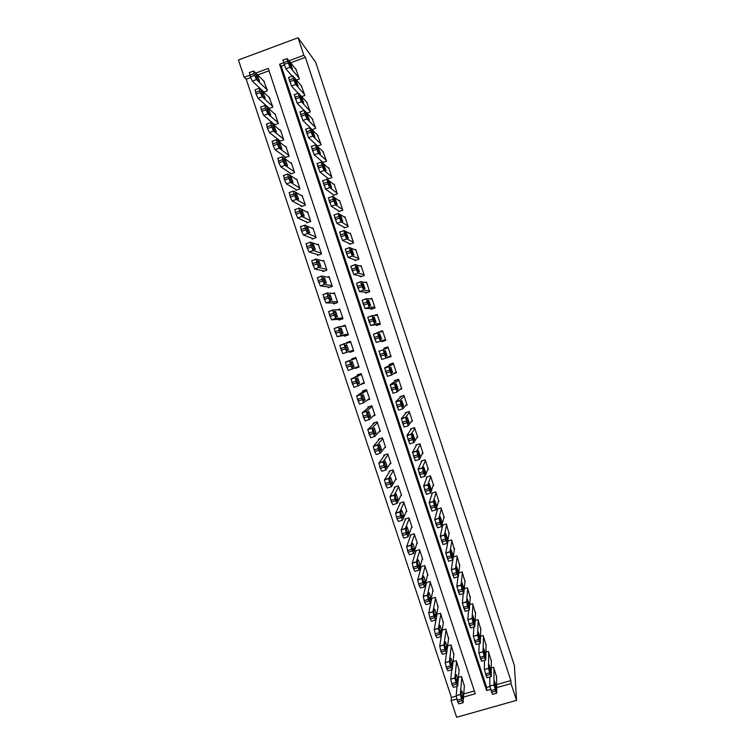 <?xml version="1.0" encoding="UTF-8"?>
<svg xmlns="http://www.w3.org/2000/svg" width="755" height="755" viewBox="0 0 755 755"><rect width="100%" height="100%" fill="white"/><g stroke="black" fill="none" stroke-linecap="round" stroke-linejoin="round"><path stroke-width="1.13" d="M250.622 77.595L246.234 79.209L244.214 77.331L238.448 59.966L298.065 37.75L315.647 62.184L514.4 665.542L516.552 700.366L511.022 683.596L510.871 680.566L305.388 57.333L290.609 62.797M516.552 700.366L456.633 717.25L451.103 700.612L456.784 698.998M246.234 79.209L451.433 697.469L451.103 700.612M296.46 80.058L299.442 78.964L295.866 69.186M301.689 96.602L304.878 95.441L301.283 85.674M306.889 113.137L310.314 111.891L306.7 102.151M312.051 129.662L315.741 128.331L312.108 118.611M316.873 145.366L317.138 146.177L321.158 144.752L317.496 135.051M322.291 161.759L322.564 162.58L326.575 161.155L322.885 151.472M327.698 178.142L327.972 178.954L331.983 177.538L328.736 167.704L328.255 167.884M333.106 194.497L333.37 195.319L337.391 193.903L334.144 184.088L333.606 184.277M338.495 210.834L338.768 211.655L342.789 210.249L339.552 200.443L338.948 200.651M343.893 227.161L344.157 227.972L348.178 226.585L344.941 216.789L344.261 217.025M349.272 243.469L349.546 244.28L353.566 242.893L350.329 233.106L349.556 233.38M354.652 259.748L354.925 260.569L358.946 259.191L355.718 249.414L354.803 249.735M360.031 276.019L360.295 276.84L364.316 275.471L361.098 265.703L359.984 266.081M365.401 292.279L365.665 293.091L369.686 291.732L366.468 281.974L365.052 282.455M370.762 308.512L371.026 309.323L375.046 307.974L371.828 298.225L369.893 298.876M376.113 324.725L376.386 325.537L380.407 324.197L377.189 314.467L374.112 315.496M381.464 340.93L381.737 341.741L385.758 340.401L382.549 330.681L378.651 332.398M386.975 357.615L391.099 356.596L387.891 346.885L383.87 348.215M393.553 373.716L396.441 372.772L393.242 363.07L389.212 364.382M399.914 389.523L401.773 388.919L398.574 379.236L394.554 380.539M405.728 405.501L407.105 405.058L403.906 395.384L399.886 396.686M411.333 421.526L412.428 421.186L409.229 411.513L405.209 412.806M416.836 437.57L417.741 437.287L414.552 427.623L410.522 428.906L410.795 429.718M422.281 453.613L423.055 453.368L419.865 443.723L415.845 444.997L416.109 445.799M427.689 469.648L428.359 469.44L425.169 459.804L421.148 461.069L421.413 461.871M433.059 485.673L433.653 485.493L430.473 475.867L426.452 477.122L426.717 477.924M438.419 501.688L438.948 501.528L435.777 491.911L431.747 493.157L432.011 493.959M443.751 517.694L444.233 517.543L441.062 507.936L437.041 509.172L437.305 509.974M449.074 533.681L446.347 523.942L442.326 525.178L442.59 525.98M454.387 549.649L451.632 539.938L447.649 541.146M459.691 565.608L456.907 555.916L453.226 557.02M464.976 581.548L462.173 571.875L458.766 572.894M470.261 597.469L467.439 587.815L464.259 588.758M475.537 613.381L472.696 603.736L469.714 604.623M480.803 629.274L477.943 619.647L475.14 620.468M486.06 645.148L483.191 635.54L480.548 636.305M491.307 661.002L488.428 651.414L485.927 652.131M436.654 614.645L436.834 615.193M438.042 607.011L435.314 597.365L431.322 598.555L431.577 599.347M432.757 591.156L433.21 591.014L430.057 581.492L426.056 582.69L426.32 583.483M427.462 575.282L427.953 575.14L424.791 565.599L420.79 566.807L421.054 567.6M422.149 559.398L422.687 559.238L419.516 549.697L415.524 550.905L415.788 551.707M416.836 543.496L417.411 543.326L414.24 533.766L410.248 534.993L410.512 535.786M411.503 527.585L412.136 527.396L408.965 517.826L404.963 519.062L405.227 519.855M406.152 511.663L406.851 511.446L403.67 501.867L399.678 503.104L399.942 503.906M400.792 495.724L401.556 495.478L398.385 485.89L394.384 487.145L394.648 487.938M395.393 479.774L396.262 479.5L393.081 469.903L389.089 471.158L389.353 471.96M389.967 463.815L390.958 463.495L387.777 453.887L383.785 455.152L384.05 455.954M384.484 447.857L385.654 447.479L382.464 437.862L378.472 439.136L378.736 439.939M378.934 431.898L380.341 431.445L377.151 421.818L373.159 423.102L373.423 423.904M373.244 415.967L375.027 415.392L371.828 405.756L367.836 407.049L368.1 407.851M367.289 400.112L369.695 399.329L366.505 389.674L362.513 390.977L362.777 391.779M360.616 384.465L364.372 383.238L361.173 373.583L357.181 374.895L357.445 375.697M358.908 366.741L354.907 368.025M355.048 368.449L359.031 367.138L355.832 357.474L351.839 358.785L352.104 359.588M350.603 341.685L346.498 342.666L346.658 343.138M349.433 351.537L349.707 352.34L353.689 351.018L350.49 341.336L346.498 342.666M348.083 334.078L341.298 335.314L339.656 332.011L338.495 326.858L345.403 326L341.147 326.528L345.139 325.188L348.348 334.88L344.356 336.211L344.091 335.409M338.74 319.261L339.004 320.063L342.996 318.723L339.778 309.022L337.268 309.871M333.38 303.095L333.644 303.897L337.636 302.557L334.418 292.846L332.587 293.468M328.019 286.909L328.283 287.721L332.275 286.362L329.048 276.641L327.604 277.132M322.649 270.715L322.913 271.526L326.906 270.158L323.678 260.428L322.489 260.834M317.27 254.492L317.544 255.303L321.526 253.935L318.299 244.186L317.289 244.535M311.891 238.259L312.155 239.071L316.147 237.693L312.91 227.935L312.032 228.246M306.502 222.008L306.775 222.819L310.758 221.432L307.521 211.664L306.747 211.938M301.113 205.737L301.377 206.559L305.36 205.152L302.123 195.375L301.424 195.63M295.715 189.458L295.979 190.269L299.961 188.863L296.724 179.077L296.092 179.294M290.307 173.15L290.581 173.961L294.563 172.546L291.317 162.75L290.741 162.957M284.899 156.823L285.163 157.644L289.146 156.219L285.9 146.413L285.371 146.602M279.482 140.487L279.746 141.308L283.729 139.873L280.482 130.049L279.992 130.228M274.056 124.131L274.329 124.953L278.312 123.499L275.056 113.675L274.593 113.845M268.629 107.757L268.903 108.578L272.885 107.116L269.195 97.442M451.433 697.469L456.199 696.119M463.749 693.968L474.366 690.948M269.054 70.772L257.691 74.971M464.334 686.04L461.531 676.48L458.445 677.367M459.097 670.261L456.294 660.691L453.047 661.625M453.84 654.472L451.056 644.883L447.63 645.884M448.583 638.664L445.818 629.066L442.185 630.123M443.317 622.847L440.571 613.22L436.701 614.362M263.57 92.138L267.449 90.723L263.778 81.021M263.193 91.364L263.401 91.978M284.163 65.185L281.304 66.242L486.673 687.446L489.825 686.55M496.639 684.615L510.871 680.566M496.554 676.848L493.666 667.269L491.288 667.948M447.63 541.241L447.866 541.958M439.891 517.826L440.212 518.779M434.408 501.207L434.918 502.773M428.906 484.559L429.633 486.748M423.404 467.892L424.329 470.705M417.892 451.207L419.025 454.642M412.372 434.512L413.712 438.561M298.065 37.75L303.84 55.257L288.939 60.778M305.388 57.333L303.84 55.257M463.523 697.082L475.291 693.741L268.28 68.422L255.756 73.056M249.83 75.255L244.214 77.331M283.38 62.835L279.558 64.251L486.626 690.523L490.495 689.428M496.677 687.663L511.022 683.596M486.673 687.446L486.626 690.523M281.304 66.242L279.558 64.251M390.93 356.086L387.079 357.917M382.691 331.134L378.529 332.021M496.545 675.98L496.743 693.147L495.658 691.127L494.006 684.927L493.93 668.062M489.901 668.345L489.891 670.213M489.844 676.98L489.787 686.068L494.006 684.86M496.224 689.343L494.487 684.124L494.468 681.076L496.195 686.267L496.035 689.4M496.497 693.222L492.524 694.345L489.787 686.068M457.049 686.342L456.18 695.685L457.709 701.886L458.927 703.868L462.796 702.773M464.4 685.153L463.108 702.678L461.909 700.697L460.371 694.496L461.786 677.273M462.796 698.837L463.032 695.685C462.532 692.618 461.956 690.901 461.305 690.523L461.05 693.637C461.55 696.752 462.135 698.479 462.796 698.837L462.551 698.903M491.316 660.134L491.269 676.574L489.608 672.828L488.523 668.364L488.693 652.207M484.682 652.49L484.653 653.802M484.512 660.342L484.304 669.487L488.523 668.279M490.778 672.865L489.042 667.656L489.061 664.721L490.797 669.893L490.599 672.922M491.033 676.64L487.05 677.782L484.304 669.487M486.078 644.27L485.786 659.974L484.106 656.17L483.04 651.782L483.455 636.333M479.453 636.625L479.425 637.362M479.18 643.685L478.821 652.896L483.04 651.669M485.333 656.369L483.587 651.169L483.653 648.347L485.39 653.509L485.154 656.416M485.559 660.04L481.567 661.191L478.821 652.896M480.831 628.387L480.293 643.364L479.151 641.165L477.547 635.172L478.208 620.44M473.866 626.999L473.328 636.276L477.547 635.049M479.878 639.853L478.132 634.662L478.245 631.954L479.972 637.116L479.708 639.9M480.086 643.42L476.075 644.591L473.328 636.276M475.584 612.494L474.801 626.735L473.083 622.799L472.054 618.553L472.96 604.538M468.572 610.295L467.836 619.647L472.054 618.411M474.414 623.319L472.668 618.128L472.819 615.542L474.555 620.695L474.253 623.366M474.602 626.792L470.582 627.962L467.836 619.647M451.764 669.77L450.707 679.207L452.217 685.332L453.453 687.371L457.332 686.267M459.172 669.374L457.634 686.172L455.869 682.482L454.887 678.009L456.558 661.484M457.351 682.426L457.634 679.396C457.143 676.367 456.567 674.649 455.907 674.243L455.605 677.244C456.105 680.312 456.69 682.039 457.351 682.426L457.115 682.492M446.469 653.273L445.224 662.701L446.177 667.109L447.97 670.855L451.868 669.742M453.944 653.575L452.16 669.657L450.367 665.901L449.404 661.493L451.32 645.676M451.905 666.004L452.236 663.079C451.754 660.096 451.169 658.379 450.499 657.935L450.159 660.823C450.65 663.853 451.235 665.58 451.905 666.004L451.679 666.07M442.222 630.114L439.731 646.186L441.222 652.178L442.487 654.33L446.394 653.198M448.697 637.767L446.677 653.113L444.865 649.3L443.921 644.968L446.082 629.849M446.46 649.555L446.828 646.752C446.347 643.807 445.771 642.09 445.091 641.618L444.704 644.392C445.186 647.384 445.771 649.102 446.46 649.555L446.243 649.621M437.003 614.277L434.238 629.642L435.711 635.568L437.003 637.777L440.92 636.635M443.459 621.931L441.184 636.559L439.353 632.681L438.419 628.415L440.835 614.013M440.995 633.096L441.42 630.406C440.948 627.499 440.363 625.791 439.674 625.282L439.24 627.933C439.721 630.887 440.307 632.605 440.995 633.096L440.797 633.162M470.327 596.573L469.299 610.078L467.562 606.086L466.543 601.905L467.704 588.607M463.287 593.562L462.334 602.99L466.552 601.744M468.949 606.765L467.194 601.584L467.402 599.111L469.138 604.255L468.798 606.803M469.11 610.134L465.08 611.323L462.334 602.99M431.775 598.413L428.736 613.079L430.199 618.94L431.501 621.214L435.437 620.053M438.202 606.086L435.682 619.978L434.389 617.703L432.917 611.843L435.578 598.158M435.531 616.618L435.994 614.041C435.531 611.173 434.955 609.464 434.248 608.926L433.776 611.465C434.238 614.372 434.833 616.089 435.531 616.618L435.342 616.675M465.071 580.642L463.796 593.411L462.589 591.033L461.031 585.238L462.438 572.667M458.04 576.792L456.822 586.324L461.041 585.068M463.476 590.193L461.72 585.021L461.966 582.671L463.702 587.805L463.334 590.231M463.617 593.458L459.578 594.657L456.822 586.324M426.547 582.539L423.225 596.507L424.669 602.292L425.999 604.623L429.944 603.453M432.945 590.221L430.18 603.387L428.311 599.385L427.405 595.261L430.322 582.284M430.067 600.121L430.577 597.658C430.114 594.827 429.529 593.128 428.821 592.552L428.302 594.978C428.764 597.847 429.35 599.564 430.067 600.121L429.878 600.168M459.804 564.693L458.285 576.716L456.501 572.601L455.52 568.364L457.171 556.709M453.283 557.011L451.311 569.638L455.52 568.364M457.992 573.602L456.237 568.43L456.53 566.203L458.276 571.337L457.86 573.64M458.115 576.773L454.066 577.981L451.311 569.638M421.318 566.646L417.713 579.906L419.148 585.635L420.497 588.022L424.452 586.833M427.689 574.338L424.678 586.767L423.338 584.379L421.894 578.651L425.056 566.392M424.593 583.606L425.15 581.265C424.697 578.472 424.112 576.763 423.385 576.159L422.819 578.462C423.272 581.293 423.866 583.011 424.593 583.606L424.414 583.653M454.529 548.725L452.764 560.012L450.961 555.831L449.999 551.65L451.896 540.74M448.045 541.024L445.79 552.924L449.999 551.65M452.509 556.992L450.744 551.83L451.084 549.716L452.83 554.849L452.387 557.03M452.604 560.059L448.545 561.286L445.79 552.924M416.09 550.735L412.192 563.287L413.608 568.949L414.976 571.393L418.95 570.195M422.423 558.445L419.157 570.138L417.251 566.014L416.401 561.814L419.78 550.489M419.11 567.062L419.714 564.844C419.261 562.088 418.676 560.389 417.949 559.748L417.326 561.937C417.779 564.731 418.374 566.439 419.11 567.062L418.95 567.118M449.253 532.747L447.234 543.289L445.422 539.051L444.468 534.917L446.611 524.744M442.798 525.027L440.259 536.201L444.468 534.917M447.017 540.363L445.252 535.21L445.629 533.219L447.385 538.343L446.903 540.401M447.092 543.336L443.025 544.563L440.259 536.201M443.968 516.741L441.703 526.537L440.42 523.923L438.938 518.166L441.326 508.738M437.56 509.012L434.72 519.459L438.938 518.166M441.515 523.715L439.75 518.562L440.174 516.703L441.93 521.818L441.411 523.753M441.571 526.584L437.494 527.83L434.72 519.459M438.683 500.725L436.173 509.776L434.861 507.096L433.398 501.386L436.041 492.713M432.332 492.977L429.18 502.688L433.398 501.386M436.012 507.049L434.238 501.905L434.72 500.159L436.475 505.274L435.918 507.086M436.041 509.814L431.954 511.078L429.18 502.688M433.389 484.691L430.624 492.996L428.746 488.57L427.849 484.597L430.737 476.669M427.103 476.915L423.64 485.909L427.849 484.597M430.501 490.373L428.727 485.22L429.246 483.606L431.011 488.721L430.416 490.401M430.51 493.034L426.415 494.298L423.64 485.909M428.094 468.638L425.074 476.197L423.734 473.394L422.3 467.789L425.442 460.607M421.894 460.833L418.081 469.11L422.3 467.789M424.989 473.668L423.196 468.515L423.772 467.034L425.546 472.149L424.905 473.687M424.971 476.226L420.865 477.509L418.081 469.11M422.781 452.566L419.516 459.37L418.157 456.511L416.741 450.952L420.129 444.525M416.703 444.723L412.523 452.283L416.741 450.952M419.459 456.945L417.675 451.792L418.289 450.433L420.063 455.548L419.393 456.964M419.431 459.399L415.307 460.701L412.523 452.283M417.477 436.484L413.957 442.534L412.57 439.608L411.173 434.106L414.816 428.434M411.55 428.585L406.964 435.446L411.173 434.106M413.938 440.203L412.136 435.059L412.806 433.823L414.589 438.938L413.872 440.222M413.882 442.553L409.748 443.874L406.964 435.446M412.155 420.375L408.389 425.678L406.983 422.687L405.605 417.241L409.493 412.315M406.464 412.4L401.386 418.591L405.605 417.241M408.398 423.451L406.596 418.298L407.313 417.194L409.097 422.319L408.351 423.461M408.323 425.697L404.18 427.019L401.386 418.591M406.832 404.255L402.811 408.795L401.386 405.756L400.018 400.348L404.17 396.186M401.518 396.148L395.809 401.707L400.018 400.348M402.859 406.671L401.047 401.518L401.82 400.546L403.604 405.671L402.821 406.681M402.764 408.814L398.602 410.154L395.809 401.707M401.509 388.117L397.234 391.902L395.224 387.098L394.44 383.446L398.838 380.039M396.904 379.774L390.231 384.814L394.44 383.446M397.309 389.873L395.497 384.71L396.309 383.88L398.111 389.004L397.281 389.882M397.196 391.911L393.025 393.27L390.231 384.814M396.177 371.96L391.647 374.99L390.175 371.819L388.844 366.524L393.506 363.872M393.317 363.297L384.635 367.902L388.844 366.524M391.76 373.064L389.939 367.893L390.797 367.194L392.6 372.328L391.741 373.064M391.618 374.99L387.438 376.358L384.635 367.902M390.835 355.784L386.05 358.049L384.559 354.822L383.247 349.574L388.164 347.696M388.117 347.555L383.247 349.574M386.192 356.228L384.37 351.056L385.286 350.49L387.098 355.624L386.192 356.228M386.05 358.049L381.841 359.437L379.038 350.962M410.862 534.804L406.662 546.648L408.068 552.245L409.455 554.755L413.447 553.547M417.147 542.534L413.636 553.481L411.711 549.3L410.88 545.148L414.504 534.568M413.617 550.508L414.268 548.413C413.834 545.695 413.24 543.996 412.504 543.317L411.834 545.384C412.287 548.139 412.872 549.848 413.617 550.508L413.466 550.555M405.643 518.845L401.122 529.991L402.519 535.522L403.934 538.088L407.936 536.871M411.871 526.594L408.115 536.814L406.162 532.568L405.35 528.472L409.229 518.628M408.125 533.945L408.823 531.964L407.049 526.867L406.341 528.811C406.775 531.539 407.37 533.247 408.125 533.945L407.983 533.983M400.433 502.877L395.582 513.315L396.97 518.789L398.395 521.412L402.415 520.176M406.586 510.644L402.575 520.129L401.16 517.496L399.763 512.022L403.934 502.67M402.623 517.354L403.368 515.495C402.943 512.843 402.349 511.154 401.594 510.408L400.829 512.23C401.264 514.91 401.868 516.618 402.623 517.354L402.5 517.392M395.224 486.881L390.033 496.611L391.411 502.028L392.864 504.717L396.894 503.462M401.292 494.685L397.036 503.415L395.044 499.046L394.27 495.053L398.649 486.692M397.121 500.744L397.913 499.008L396.13 493.921L395.318 495.62C395.752 498.272 396.347 499.98 397.121 500.744L397.007 500.773M390.042 470.856L384.484 479.897L385.843 485.248L387.315 488.004L391.364 486.73M395.998 478.698L391.496 486.692L389.476 482.256L388.721 478.321L393.346 470.695M391.609 484.115L392.449 482.511L390.656 477.424L389.797 478.991C390.222 481.614 390.826 483.313 391.609 484.115L391.505 484.144M384.89 454.803L378.925 463.155L380.275 468.459L381.766 471.262L385.824 469.988M390.694 462.702L385.937 469.95L383.908 465.457L383.162 461.569L388.042 454.689M386.088 467.468L386.975 465.986L385.182 460.899L384.276 462.353L386.003 467.496M379.793 438.721L373.357 446.403L374.697 451.641L376.207 454.51L380.284 453.217M385.39 446.677L380.378 453.189L378.887 450.31L377.604 444.799L382.728 438.664M380.558 450.801L381.502 449.452L379.699 444.365L378.746 445.686L380.482 450.829M374.782 422.583L367.779 429.623L370.639 437.74L374.735 436.428M380.076 430.643L374.82 436.399L373.3 433.464L372.036 428L377.415 422.621M375.027 434.125L376.018 432.898L374.216 427.811L373.206 429L374.971 434.144M369.95 406.369L362.202 412.825L365.071 420.941L369.186 419.62M374.754 414.589L369.252 419.601L367.147 414.92L366.458 411.192L372.092 406.558M369.497 417.421L370.535 416.326L368.723 411.239L367.657 412.296L369.44 417.44M365.533 389.995L356.615 396.007L359.493 404.133L363.627 402.793M369.431 398.527L363.674 402.783L361.551 398.036L360.881 394.365L366.77 390.486M363.948 400.697L365.043 399.735L363.221 394.639L362.107 395.573L363.91 400.707M361.239 373.782L351.018 379.17L353.916 387.306L358.059 385.956M364.099 382.436L358.087 385.937L355.945 381.133L355.294 377.519L361.437 374.386M358.398 383.965L359.54 383.134L357.71 378.029L356.549 378.831L358.398 383.965M356.049 358.134L345.526 362.023L346.149 365.59L348.319 370.46L358.767 366.335M352.5 369.082L350.896 365.911L349.697 360.645L356.096 358.276M352.849 367.204L354.038 366.505L352.198 361.4L350.99 362.06L352.849 367.204M385.484 339.599L380.445 341.1L378.378 336.107L377.642 332.615L382.813 331.492M377.642 332.615L373.366 334.286L376.235 342.487L385.512 339.684M380.633 339.373L378.85 333.984L379.765 333.767L381.577 338.91L380.633 339.373M380.133 323.385L374.839 324.121L373.31 320.771L372.036 315.628L377.462 315.279M372.017 315.637L367.751 317.317L370.63 325.528L380.312 323.914M375.056 322.508L373.272 317.1L374.235 317.024L376.056 322.177L375.056 322.508M374.782 307.162L369.233 307.134L367.119 302.009L366.42 298.631L372.102 299.037M366.383 298.64L362.126 300.32L365.024 308.55L373.498 308.493M369.478 305.615L367.694 300.207L368.695 300.264L370.526 305.426L369.478 305.615M369.421 290.92L363.608 290.118L361.475 284.937L360.796 281.606L366.732 282.785M360.748 281.624L356.502 283.304L359.399 291.543L367.364 292.515M363.891 288.703L362.107 283.295L363.155 283.484L364.995 288.655L363.891 288.703M353.425 350.216L346.904 352.207L345.28 348.97L344.101 343.761L350.754 342.147M353.453 350.301L342.732 353.585L339.816 345.441L344.101 343.761M347.281 350.424L348.527 349.867L346.677 344.752L345.422 345.28L347.281 350.424M348.263 334.625L337.126 336.702L334.201 328.538L338.466 326.868M341.713 333.635L343.006 333.2L341.156 328.085L339.929 328.255L341.713 333.635L343.006 333.2M342.723 317.921L335.692 318.393L333.465 313.334L332.889 309.927L340.052 309.833M342.185 318.997L331.52 319.799L328.585 311.626L332.842 309.946M336.145 316.817L337.485 316.524L335.626 311.4L334.352 311.438L336.145 316.817M337.372 301.745L330.077 301.462L327.83 296.337L327.264 292.987L334.682 293.648M335.824 303.161L325.905 302.878L322.961 294.686L327.208 293.006M330.558 299.98L331.955 299.829L330.086 294.695L328.774 294.592L330.558 299.98M364.052 274.66L357.983 273.093L356.398 269.554L355.171 264.571L361.362 266.515M355.105 264.59L350.867 266.27L353.774 274.518L361.588 276.396M358.304 271.781L356.511 266.355L357.606 266.694L359.455 271.866L358.304 271.781M332.002 285.55L324.452 284.512L322.187 279.322L321.639 276.028L329.322 277.453M329.944 287.155L320.28 285.928L317.327 277.727L321.564 276.056M324.971 283.134L326.424 283.116L324.546 277.982L323.187 277.736L324.971 283.134M358.672 258.38L352.349 256.039L350.178 250.726L349.537 247.508L355.982 250.226M349.461 247.536L345.224 249.207L348.149 257.483L355.964 260.211M352.708 254.831L350.915 249.405L352.057 249.877L353.906 255.067L352.708 254.831M326.632 269.346L318.827 267.534L317.109 263.995L316.015 259.041L323.942 261.239M324.254 271.064L314.656 268.969L311.683 260.749L315.92 259.078M319.384 266.26L320.884 266.392L318.997 261.239L317.591 260.862L319.384 266.26M353.293 242.081L346.715 238.967L344.516 233.597L343.893 230.426L350.603 233.927M339.684 231.889L342.506 240.42L350.414 243.978M347.102 237.863L345.309 232.427L346.498 233.04L348.357 238.24L347.102 237.863M321.262 253.123L313.193 250.547L311.447 246.942L310.371 242.044L318.563 244.998M318.667 254.916L309.022 251.981L306.7 246.677L306.209 243.487M313.778 249.376L315.335 249.641L313.438 244.478L311.985 243.969L313.778 249.376M347.904 225.764L341.071 221.885L338.853 216.44L338.24 213.335L345.214 217.6M334.04 214.797L336.862 223.348L344.912 227.717M341.486 220.875L339.693 215.439L340.93 216.185L342.798 221.394L341.486 220.875M315.873 236.881L307.549 233.531L305.228 228.161L304.727 225.018L313.183 228.746M313.127 238.74L303.387 234.984L301.604 231.323L300.565 226.481M308.172 232.464L309.786 232.88L307.88 227.699L306.379 227.047L308.172 232.464M342.515 209.437L335.418 204.775L333.172 199.263L332.587 196.215L339.816 201.264M328.387 197.687L331.209 206.247L339.429 211.419M335.871 203.869L334.078 198.423L335.352 199.311L337.23 204.539L335.871 203.869M310.484 220.62L301.906 216.506L299.556 211.06L299.084 207.984L307.795 212.485M307.625 222.527L297.734 217.969L295.375 212.532L294.912 209.446M302.566 215.534L304.227 216.09L302.311 210.9L300.764 210.116L302.566 215.534M337.117 193.082L329.756 187.646L328.066 183.795L326.924 179.077L334.418 184.899M322.725 180.558L325.556 189.127L333.955 195.111M330.246 186.853L328.444 181.398L329.775 182.417L331.662 187.665L330.246 186.853M305.095 204.341L296.253 199.452L293.884 193.95L293.421 190.921L302.396 196.196M302.132 206.285L292.091 200.924L290.269 197.14L289.259 192.402M296.941 198.593L298.659 199.292L296.734 194.092L295.148 193.167L296.941 198.593M331.719 176.717L324.093 170.498L322.376 166.581L321.262 161.919L329.01 168.525M317.062 163.42L319.893 171.989L328.5 178.765M324.622 169.809L322.819 164.345L324.188 165.515L326.084 170.762L324.622 169.809M299.697 188.042L290.6 182.389L288.202 176.821L287.759 173.848L296.998 179.888M296.668 190.024L286.428 183.871L284.588 180.02L283.597 175.33M291.317 181.625L293.091 182.474L291.156 177.255L289.514 176.189L291.317 181.625M326.302 160.334L318.421 153.331L316.685 149.358L315.59 144.743L323.602 152.132M311.381 146.253L314.222 154.832L323.046 162.41M318.988 152.746L317.175 147.282L318.601 148.584L320.507 153.85L318.988 152.746M294.29 171.734L284.928 165.298L283.078 161.381L282.096 156.747L291.581 163.571M291.194 173.744L280.766 166.789L278.897 162.872L277.925 158.239M285.692 164.637L287.513 165.628L285.569 160.4L283.889 159.201L285.692 164.637M320.894 143.931L312.749 136.145L310.418 130.379L309.909 127.548L318.185 135.721M305.709 129.067L308.55 137.655L317.591 146.026M313.344 135.664L311.532 130.19L313.004 131.634L314.911 136.919L313.344 135.664M288.882 155.398L279.256 148.197L277.387 144.214L276.415 139.628L286.173 147.225M285.739 157.436L275.094 149.688L273.206 145.715L272.253 141.138M280.048 147.64L281.926 148.773L279.973 143.526L278.246 142.195L280.048 147.64M315.467 127.51L307.068 118.941L305.284 114.836L304.218 110.334L312.759 119.29M300.018 111.853L302.868 120.46L312.136 129.633M307.691 118.563L305.888 113.08L307.398 114.666L309.323 119.969L307.691 118.563M283.465 139.052L273.574 131.068L271.687 127.019L270.734 122.499L280.756 130.87M280.275 141.119L269.412 132.578L267.506 128.539L266.572 124.009M274.405 130.615L276.339 131.898L274.376 126.642L272.602 125.16L274.405 130.615M310.041 111.07L301.377 101.717L298.999 95.819L298.527 93.101L307.323 102.84M294.327 94.63L297.177 103.246L304.048 110.457M302.038 101.444L300.226 95.961L301.792 97.678L303.718 103.001L302.038 101.444M278.038 122.688L267.893 113.92L265.411 108.088L265.052 105.341L275.33 114.496M274.82 124.773L263.731 115.439L261.23 109.617L260.881 106.861M268.761 113.571L270.743 115.015L268.771 109.73L266.949 108.116L268.761 113.571M304.605 94.611L295.677 84.475L293.28 78.511L292.827 75.84L301.887 86.381M288.627 77.388L291.477 86.013L298.102 93.327M296.375 84.305L294.563 78.813L296.168 80.672L298.112 86.013L296.375 84.305M272.612 106.304L262.202 96.753L260.267 92.582L259.352 88.165L269.894 98.103M269.356 108.409L258.04 98.282L256.087 94.12L255.19 89.694M263.099 96.508L265.147 98.103L263.165 92.799L261.287 91.044L263.099 96.508M299.169 78.142L289.977 67.204L287.561 61.174L287.117 58.569L296.451 69.894M282.927 60.126L285.777 68.762L292.157 76.142M290.713 67.138L288.891 61.646L290.552 63.646L292.496 69.007L290.713 67.138M267.176 89.902L256.502 79.568L254.548 75.34L253.652 70.97L264.458 81.691M263.901 92.025L252.34 81.106L250.367 76.878L249.49 72.518M257.436 79.426L259.541 81.172L257.54 75.849L255.624 73.962L257.436 79.426M491.42 692.326L495.658 691.127M490.873 690.665L495.11 689.466M496.195 686.304L495.025 686.635M460.371 694.43L456.19 695.619M461.362 699.045L457.162 700.234M461.909 700.697L457.709 701.886M461.513 696.167L463.023 695.733M485.927 675.697L490.165 674.489M485.38 674.036L489.608 672.828M490.797 669.959L489.617 670.289M480.425 659.058L484.663 657.832M479.878 657.388L484.106 656.17M485.39 653.585L484.21 653.924M474.923 642.392L479.151 641.165M474.366 640.721L478.604 639.494M479.972 637.201L478.793 637.541M469.402 625.706L473.64 624.47M468.855 624.036L473.083 622.799M474.555 620.799L473.376 621.148M454.897 677.914L450.716 679.113M455.869 682.482L451.669 683.681M456.416 684.134L452.217 685.332M456.105 679.887L457.634 679.453M449.414 661.389L445.233 662.597M450.367 665.901L446.177 667.109M450.924 667.552L446.724 668.77M450.697 663.598L452.226 663.154M443.931 644.836L439.75 646.053M444.865 649.3L440.665 650.517M445.422 650.961L441.222 652.178M445.29 647.29L446.818 646.846M438.438 628.273L434.257 629.5M439.353 632.681L435.163 633.907M439.91 634.342L435.711 635.568M439.863 630.963L441.411 630.51M463.891 609.011L468.119 607.756M463.334 607.331L467.562 606.086M469.138 604.377L467.949 604.727M432.936 611.682L428.755 612.918M433.842 616.042L429.642 617.279M434.389 617.703L430.199 618.94M434.446 614.617L435.984 614.155M458.361 592.288L462.589 591.033M457.804 590.618L462.041 589.353M463.702 587.937L462.513 588.287M427.434 595.082L423.253 596.327M428.311 599.385L424.121 600.631M428.868 601.046L424.669 602.292M429.019 598.253L430.558 597.79M452.83 575.546L457.058 574.281M452.273 573.875L456.501 572.601M458.266 571.478L457.077 571.828M421.922 578.453L417.741 579.708M422.791 582.709L418.591 583.964M423.338 584.379L419.148 585.635M423.583 581.869L425.131 581.407M447.29 558.785L451.518 557.511M446.733 557.115L450.961 555.831M452.83 555L451.641 555.35M416.401 561.814L412.221 563.079M417.251 566.014L413.06 567.279M417.808 567.684L413.608 568.949M418.157 565.467L419.686 565.004M441.741 542.014L445.978 540.731M441.194 540.335L445.422 539.051M447.375 538.504L446.196 538.862M436.192 525.216L440.42 523.923M435.635 523.536L439.872 522.243M441.92 521.988L440.75 522.347M430.633 508.398L434.861 507.096M430.086 506.718L434.314 505.416M436.466 505.454L435.295 505.812M425.074 491.571L429.302 490.25M424.518 489.882L428.746 488.57M431.001 488.9L429.84 489.268M419.506 474.716L423.734 473.394M418.95 473.026L423.177 471.705M425.527 472.337L424.376 472.696M413.929 457.841L418.157 456.511M413.372 456.152L417.6 454.821M420.044 455.746L418.912 456.105M408.342 440.958L412.57 439.608M407.785 439.259L412.013 437.919M414.561 439.146L413.447 439.495M402.755 424.046L406.983 422.687M402.198 422.347L406.426 420.997M409.068 422.517L407.974 422.875M397.158 407.115L401.386 405.756M396.601 405.416L400.829 404.057M403.576 405.879L402.5 406.228M391.562 390.165L395.79 388.797M391.005 388.466L395.224 387.098M398.074 389.212L397.026 389.561M385.956 373.197L390.175 371.819M385.39 371.498L389.618 370.12M392.562 372.536L391.543 372.866M380.341 356.209L384.559 354.822M379.774 354.51L384.002 353.123M387.051 355.841L386.079 356.162M410.88 545.148L406.7 546.422M411.711 549.3L407.511 550.574M412.268 550.971L408.068 552.245M412.711 549.045L414.25 548.574M405.35 528.472L401.169 529.755M406.162 532.568L401.971 533.851M406.718 534.238L402.519 535.522M407.266 532.605L408.795 532.133M399.81 511.777L395.629 513.07M400.603 515.816L396.413 517.109M401.16 517.496L396.97 518.789M401.82 516.146L403.34 515.674M394.27 495.053L390.09 496.356M395.044 499.046L390.854 500.348M395.601 500.725L391.411 502.028M396.375 499.668L397.876 499.197M388.721 478.321L384.54 479.633M389.476 482.256L385.286 483.577M390.033 483.936L385.843 485.248M390.92 483.172L392.411 482.709M383.162 461.569L378.982 462.891M383.908 465.457L379.718 466.779M384.465 467.137L380.275 468.459M385.465 466.656L386.938 466.194M377.604 444.799L373.423 446.13M378.33 448.63L374.14 449.961M378.887 450.31L374.697 451.641M380.001 450.122L381.454 449.659M372.036 428L367.855 429.34M372.743 431.784L368.553 433.125M373.3 433.464L369.11 434.814M374.546 433.568L375.971 433.106M366.458 411.192L362.287 412.541M367.147 414.92L362.957 416.269M367.713 416.609L363.523 417.959M369.082 416.996L370.478 416.543M360.881 394.365L356.7 395.724M361.551 398.036L357.36 399.395M362.117 399.725L357.927 401.084M363.617 400.395L364.976 399.952M355.294 377.519L351.122 378.887M355.945 381.133L351.764 382.502M356.511 382.823L352.321 384.191M358.153 383.785L359.474 383.351M349.697 360.645L345.526 362.023M350.339 364.212L346.149 365.59M350.896 365.911L346.715 367.289M352.708 367.138L353.963 366.722M376.235 342.487L380.445 341.1M374.716 339.203L378.944 337.806M374.159 337.504L378.378 336.107M379.765 333.767L378.793 334.087M370.63 325.528L374.839 324.121M369.091 322.177L373.31 320.771M368.525 320.479L372.753 319.063M374.235 317.024L373.215 317.364M365.024 308.55L369.233 307.134M363.457 305.133L367.685 303.718M362.891 303.434L367.119 302.009M368.695 300.264L367.647 300.622M359.399 291.543L363.608 290.118M357.823 288.07L362.041 286.645M357.257 286.362L361.475 284.937M363.155 283.484L362.079 283.852M346.904 352.207L342.732 353.585M344.724 347.272L340.533 348.668M345.28 348.97L341.1 350.358M345.431 345.167L346.677 344.752M341.298 335.314L337.126 336.702M339.099 330.312L334.909 331.719M339.656 332.011L335.475 333.408M339.844 328.529L341.156 328.085M335.692 318.393L331.52 319.799M333.465 313.334L329.284 314.75M334.031 315.033L329.841 316.439M334.267 311.862L335.626 311.4M330.077 301.462L325.905 302.878M327.83 296.337L323.65 297.763M328.397 298.036L324.206 299.461M328.689 295.177L330.086 294.695M353.774 274.518L357.983 273.093M352.17 270.988L356.398 269.554M351.613 269.28L355.832 267.836M357.606 266.694L356.511 267.062M324.452 284.512L320.28 285.928M322.187 279.322L318.006 280.747M322.753 281.02L318.572 282.455M323.121 278.463L324.546 277.982M348.149 257.483L352.349 256.039M346.517 253.888L350.745 252.434M345.96 252.179L350.178 250.726M352.057 249.877L350.933 250.254M318.827 267.534L314.656 268.969M316.543 262.287L312.353 263.721M317.109 263.995L312.919 265.43M317.544 261.74L318.997 261.239M342.506 240.42L346.715 238.967M340.864 236.768L345.082 235.305M340.297 235.05L344.516 233.597M346.498 233.04L345.365 233.427M313.193 250.547L309.022 251.981M310.881 245.233L306.7 246.677M311.447 246.942L307.266 248.386M311.975 244.988L313.438 244.478M336.862 223.348L341.071 221.885M335.201 219.62L339.42 218.157M334.635 217.912L338.853 216.44M340.93 216.185L339.778 216.581M307.549 233.531L303.387 234.984M305.228 228.161L301.037 229.614M305.794 229.869L301.604 231.323M306.388 228.218L307.88 227.699M331.209 206.247L335.418 204.775M329.529 202.463L333.748 200.981M328.954 200.745L333.172 199.263M335.352 199.311L334.201 199.716M301.906 216.506L297.734 217.969M299.556 211.06L295.375 212.532M300.122 212.768L295.941 214.241M300.811 211.428L302.311 210.9M325.556 189.127L329.756 187.646M323.848 185.286L328.066 183.795M323.282 183.559L327.5 182.078M329.775 182.417L328.614 182.833M296.253 199.452L292.091 200.924M293.884 193.95L289.703 195.422M294.45 195.658L290.269 197.14M295.224 194.62L296.734 194.092M319.893 171.989L324.093 170.498M318.166 168.082L322.376 166.581M317.591 166.364L321.809 164.864M324.188 165.515L323.017 165.93M290.6 182.389L286.428 183.871M288.202 176.821L284.022 178.303M288.769 178.529L284.588 180.02M289.637 177.793L291.156 177.255M314.222 154.832L318.421 153.331M312.476 150.868L316.685 149.358M311.9 149.141L316.118 147.631M318.601 148.584L317.421 148.999M284.928 165.298L280.766 166.789M282.512 159.664L278.331 161.164M283.078 161.381L278.897 162.872M284.04 160.947L285.569 160.4M308.55 137.655L312.749 136.145M306.775 133.626L310.994 132.106M306.2 131.898L310.418 130.379M313.004 131.634L311.824 132.059M279.256 148.197L275.094 149.688M276.821 142.497L272.64 143.997M277.387 144.214L273.206 145.715M278.444 144.082L279.973 143.526M302.868 120.46L307.068 118.941M301.066 116.364L305.284 114.836M300.499 114.637L304.718 113.108M307.398 114.666L306.219 115.09M273.574 131.068L269.412 132.578M271.12 125.302L266.94 126.821M271.687 127.019L267.506 128.539M272.838 127.199L274.376 126.642M297.177 103.246L301.377 101.717M295.356 99.084L299.575 97.546M294.79 97.357L298.999 95.819M301.792 97.678L300.603 98.112M267.893 113.92L263.731 115.439M265.411 108.088L261.23 109.617M265.986 109.815L261.806 111.334M267.232 110.287L268.771 109.73M291.477 86.013L295.677 84.475M289.646 81.785L293.855 80.238M289.071 80.058L293.28 78.511M296.168 80.672L294.988 81.106M262.202 96.753L258.04 98.282M259.701 90.855L255.52 92.393M260.267 92.582L256.087 94.12M261.626 93.365L263.165 92.799M285.777 68.762L289.977 67.204M283.918 64.468L288.136 62.91M283.342 62.741L287.561 61.174M290.552 63.646L289.373 64.081M256.502 79.568L252.34 81.106M253.982 73.612L249.801 75.16M254.548 75.34L250.367 76.878M256.011 76.415L257.54 75.849M489.787 686.125L494.006 684.927M496.195 686.267L495.016 686.597M460.371 694.496L456.18 695.685M461.503 696.119L463.032 695.685M484.304 669.572L488.523 668.364M490.797 669.893L489.608 670.232M478.821 652.999L483.04 651.782M485.39 653.509L484.191 653.858M473.328 636.399L477.547 635.172M479.972 637.116L478.764 637.465M467.836 619.789L472.054 618.553M474.555 620.695L473.338 621.054M454.887 678.009L450.707 679.207M456.095 679.83L457.634 679.396M449.404 661.493L445.224 662.701M450.678 663.532L452.236 663.079M443.921 644.968L439.731 646.186M445.261 647.205L446.828 646.752M438.419 628.415L434.238 629.642M439.835 630.869L441.42 630.406M462.324 603.151L466.543 601.905M469.138 604.255L467.911 604.623M432.917 611.843L428.736 613.079M434.408 614.513L435.994 614.041M456.813 586.493L461.031 585.238M463.702 587.805L462.475 588.173M427.405 595.261L423.225 596.507M428.982 598.13L430.577 597.658M451.301 569.827L455.52 568.553M458.276 571.337L457.039 571.705M421.894 578.651L417.713 579.906M423.546 581.737L425.15 581.265M445.771 553.132L449.989 551.858M452.83 554.849L451.594 555.218M416.373 562.022L412.192 563.287M418.11 565.325L419.714 564.844M440.24 536.418L444.459 535.135M447.385 538.343L446.148 538.721M434.71 519.685L438.929 518.383M441.93 521.818L440.693 522.196M429.161 502.924L433.379 501.622M436.475 505.274L435.239 505.661M423.612 486.154L427.83 484.842M431.011 488.721L429.774 489.108M418.053 469.365L422.272 468.034M425.546 472.149L424.31 472.526M412.494 452.547L416.713 451.216M420.063 455.548L418.846 455.935M406.926 435.711L411.135 434.37M414.589 438.938L413.372 439.325M401.349 418.855L405.567 417.506M409.097 422.319L407.898 422.696M395.762 401.99L399.98 400.622M403.604 405.671L402.415 406.048M390.175 385.088L394.393 383.719M398.111 389.004L396.932 389.391M384.578 368.176L388.797 366.798M392.6 372.328L391.449 372.706M378.972 351.245L383.191 349.848M387.098 355.624L385.965 356.001M410.843 545.374L406.662 546.648M412.664 548.904L414.268 548.413M405.312 528.708L401.122 529.991M407.219 532.454L408.823 531.964M399.763 512.022L395.582 513.315M401.764 515.995L403.368 515.495M394.223 495.308L390.033 496.611M396.309 499.508L397.913 499.008M388.665 478.585L384.484 479.897M390.854 483.011L392.449 482.511M383.106 461.834L378.925 463.155M385.39 466.486L386.975 465.986M377.538 445.072L373.357 446.403M379.925 449.952L381.502 449.452M371.96 428.283L367.779 429.623M374.461 433.398L376.018 432.898M366.383 411.475L362.202 412.825M368.987 416.826L370.535 416.326M360.796 394.648L356.615 396.007M363.523 400.235L365.043 399.735M355.199 377.802L351.018 379.17M358.049 383.615L359.54 383.134M349.603 360.937L345.422 362.315M352.576 366.987L354.038 366.505M373.366 334.286L377.585 332.889M381.577 338.91L380.492 339.269M367.751 317.317L371.97 315.901M376.056 322.177L375.084 322.498M362.126 300.32L366.345 298.895M370.526 305.426L369.941 305.624M356.502 283.304L360.711 281.87M343.997 344.053L339.816 345.441M347.121 350.329L348.527 349.867M338.382 327.142L334.201 328.538M332.766 310.211L328.585 311.626M336.721 316.779L337.485 316.524M327.132 293.27L322.961 294.686M331.388 300.028L331.955 299.829M350.867 266.27L355.077 264.826M321.498 276.302L317.327 277.727M345.224 249.207L349.433 247.763M315.864 259.314L311.683 260.749M339.571 232.134L343.78 230.671M310.22 242.298L306.039 243.752M333.918 215.033L338.127 213.561M304.567 225.273L300.386 226.727M328.255 197.914L332.464 196.442M298.905 208.229L294.733 209.692M322.583 180.775L326.792 179.294M293.242 191.157L289.061 192.629M316.911 163.618L321.12 162.117M287.57 174.065L283.389 175.556M311.23 146.442L315.439 144.932M281.889 156.955L277.717 158.456M305.539 129.237L309.748 127.718M276.198 139.826L272.026 141.336M299.839 112.023L304.048 110.494M270.507 122.678L266.336 124.188M294.139 94.781L298.348 93.242M264.807 105.502L260.635 107.031M288.429 77.52L292.638 75.972M259.107 88.316L254.935 89.845M282.719 60.23L286.919 58.673M253.387 71.102L249.216 72.65"/></g></svg>
